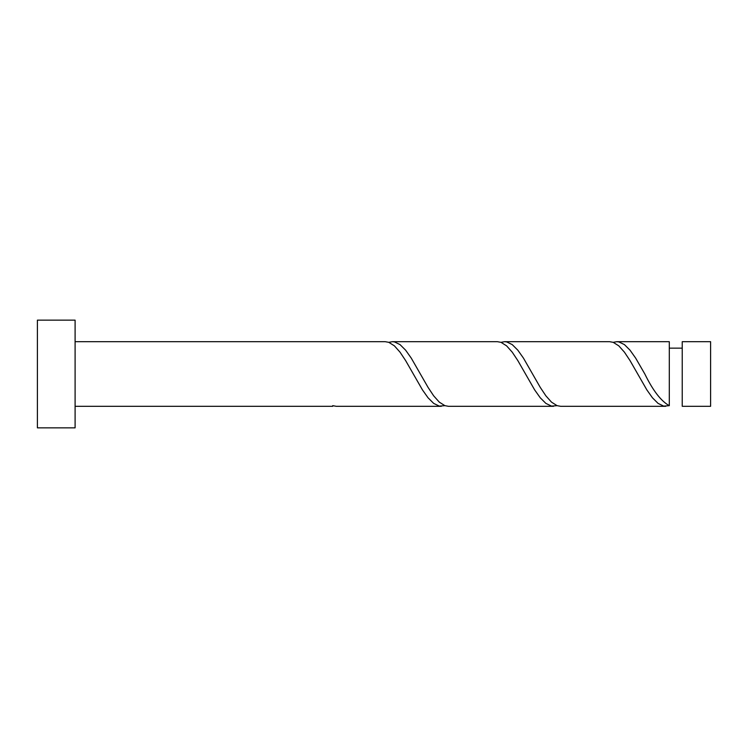 <?xml version="1.0" encoding="UTF-8"?>
<svg xmlns="http://www.w3.org/2000/svg" width="748" height="748" viewBox="0 0 748 748"><rect width="100%" height="100%" fill="white"/><g stroke="black" fill="none" stroke-linecap="round" stroke-linejoin="round"><path stroke-width="1.12" d="M710.6 374L710.6 406.314L682.232 406.314L682.232 341.686L710.6 341.686L710.6 374M75.099 374L75.099 427.856L37.4 427.856L37.4 320.144L75.099 320.144L75.099 374M75.099 341.686L385.22 341.686L388.801 342.332L394.411 345.866L400.021 352.158L405.631 360.592L422.461 389.904L428.071 397.814L433.681 403.396L439.291 406.108L444.901 405.668M75.099 406.314L332.701 406.314L332.701 405.668L336.282 406.314L441.32 406.314M665.72 406.314L560.682 406.314L557.101 405.668L551.491 402.134L545.881 395.842L540.271 387.408L523.441 358.096L517.831 350.186L512.221 344.604L506.611 341.892L504.582 341.686L609.62 341.686L613.201 342.332L618.811 345.866L624.421 352.158L630.031 360.592L646.861 389.904L652.471 397.814L658.081 403.396L663.691 406.108L669.301 405.668L669.301 341.686L616.782 341.686L613.201 342.332M669.301 405.668C661.139 401.227 652.985 390.671 644.832 374L635.641 358.096L630.031 350.186L624.421 344.604L618.811 341.892L616.782 341.686M553.52 406.314L448.482 406.314L444.901 405.668L439.291 402.134L433.681 395.842L428.071 387.408L411.241 358.096L405.631 350.186L400.021 344.604L394.411 341.892L392.382 341.686L497.42 341.686L501.001 342.332L506.611 345.866L512.221 352.158L517.831 360.592L534.661 389.904L540.271 397.814L545.881 403.396L551.491 406.108L557.101 405.668M504.582 341.686L501.001 342.332M392.382 341.686L388.801 342.332M682.232 348.147L669.301 348.147"/></g></svg>
